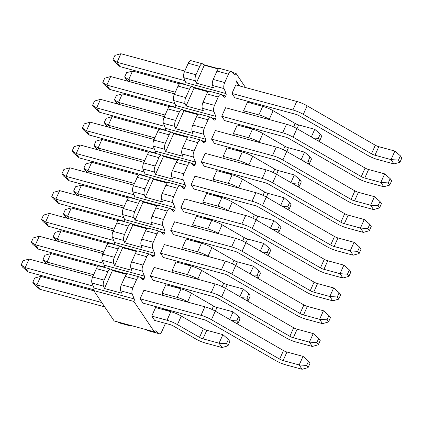 <?xml version="1.0" encoding="UTF-8"?>
<svg xmlns="http://www.w3.org/2000/svg" width="423" height="423" viewBox="0 0 423 423"><rect width="100%" height="100%" fill="white"/><g stroke="black" fill="none" stroke-linecap="round" stroke-linejoin="round"><path stroke-width="0.63" d="M164.415 309.943A1.972 0.841 -74.8 0 1 164.69 309.213A1.972 0.841 -74.8 0 1 164.769 309.028M168.121 309.937L169.073 310.736A4.933 2.099 105.2 0 0 169.443 310.931A4.933 2.099 105.2 0 0 170.585 310.604M174.62 287.127A1.972 0.841 -74.8 0 1 174.895 286.397A1.972 0.841 -74.8 0 1 174.979 286.212M178.326 287.122L179.278 287.92A4.933 2.099 105.2 0 0 179.648 288.121A4.933 2.099 105.2 0 0 180.79 287.788M184.83 264.312A1.972 0.841 -74.8 0 1 185.1 263.582A1.972 0.841 -74.8 0 1 185.184 263.397M188.536 264.306L189.483 265.105A4.933 2.099 105.2 0 0 189.853 265.306A4.933 2.099 105.2 0 0 190.995 264.972M195.035 241.496A1.972 0.841 -74.8 0 1 195.31 240.766A1.972 0.841 -74.8 0 1 195.389 240.581M198.741 241.491L199.688 242.289A4.933 2.099 105.2 0 0 200.058 242.49A4.933 2.099 105.2 0 0 201.205 242.157M205.24 218.68A1.972 0.841 -74.8 0 1 205.515 217.951A1.972 0.841 -74.8 0 1 205.594 217.766M208.946 218.675L209.893 219.474A4.933 2.099 105.2 0 0 210.263 219.674A4.933 2.099 105.2 0 0 211.41 219.341M215.444 195.865A1.972 0.841 -74.8 0 1 215.719 195.135A1.972 0.841 -74.8 0 1 215.799 194.95M219.151 195.86L220.097 196.658A4.933 2.099 105.2 0 0 220.468 196.859A4.933 2.099 105.2 0 0 221.615 196.526M225.649 173.049A1.972 0.841 -74.8 0 1 225.924 172.32A1.972 0.841 -74.8 0 1 226.004 172.135M229.356 173.044L230.308 173.842A4.933 2.099 105.2 0 0 230.678 174.043A4.933 2.099 105.2 0 0 231.82 173.71M235.854 150.234A1.972 0.841 -74.8 0 1 236.129 149.504A1.972 0.841 -74.8 0 1 236.214 149.319M239.561 150.228L240.513 151.027A4.933 2.099 105.2 0 0 240.883 151.228A4.933 2.099 105.2 0 0 242.025 150.895M246.064 127.418A1.972 0.841 -74.8 0 1 246.334 126.689A1.972 0.841 -74.8 0 1 246.419 126.503M249.771 127.413L250.717 128.211A4.933 2.099 105.2 0 0 251.088 128.412A4.933 2.099 105.2 0 0 252.235 128.079M256.269 104.603A1.972 0.841 -74.8 0 1 256.518 103.931M245.557 87.556L235.96 73.301M235.934 73.359A1.972 0.841 -74.8 0 1 234.807 74.459A1.972 0.841 -74.8 0 1 234.659 74.379L231.577 71.778A4.933 2.099 105.2 0 0 231.207 71.577A4.933 2.099 105.2 0 0 228.462 74.178L224.713 82.554A4.933 2.099 105.2 0 0 224.053 88.603L226.072 93.583A1.972 0.841 -74.8 0 1 225.755 96.116A1.972 0.841 -74.8 0 1 224.602 97.274A1.972 0.841 -74.8 0 1 224.454 97.195L221.372 94.593A4.933 2.099 105.2 0 0 221.002 94.392A4.933 2.099 105.2 0 0 218.252 96.994L214.509 105.369A4.933 2.099 105.2 0 0 213.842 111.418L215.867 116.399A1.972 0.841 -74.8 0 1 215.55 118.932A1.972 0.841 -74.8 0 1 214.398 120.09A1.972 0.841 -74.8 0 1 214.25 120.01L211.167 117.409A4.933 2.099 105.2 0 0 210.797 117.208A4.933 2.099 105.2 0 0 208.047 119.809L204.298 128.185A4.933 2.099 105.2 0 0 203.637 134.234L205.657 139.215A1.972 0.841 -74.8 0 1 205.34 141.747A1.972 0.841 -74.8 0 1 204.193 142.905A1.972 0.841 -74.8 0 1 204.045 142.826L200.962 140.225A4.933 2.099 105.2 0 0 200.592 140.024A4.933 2.099 105.2 0 0 197.842 142.625L194.094 151A4.933 2.099 105.2 0 0 193.433 157.049L195.452 162.03A1.972 0.841 -74.8 0 1 195.135 164.563A1.972 0.841 -74.8 0 1 193.988 165.721A1.972 0.841 -74.8 0 1 193.84 165.642L190.757 163.04A4.933 2.099 105.2 0 0 190.387 162.839A4.933 2.099 105.2 0 0 187.638 165.441L183.889 173.816A4.933 2.099 105.2 0 0 183.228 179.865L185.248 184.846A1.972 0.841 -74.8 0 1 184.93 187.378A1.972 0.841 -74.8 0 1 183.778 188.536A1.972 0.841 -74.8 0 1 183.63 188.457L180.547 185.856A4.933 2.099 105.2 0 0 180.177 185.655A4.933 2.099 105.2 0 0 177.433 188.256L173.684 196.632A4.933 2.099 105.2 0 0 173.023 202.68L175.043 207.661A1.972 0.841 -74.8 0 1 174.725 210.194A1.972 0.841 -74.8 0 1 173.573 211.352A1.972 0.841 -74.8 0 1 173.425 211.273L170.342 208.671A4.933 2.099 105.2 0 0 169.972 208.47A4.933 2.099 105.2 0 0 167.228 211.072L163.479 219.447A4.933 2.099 105.2 0 0 162.818 225.496L164.838 230.477A1.972 0.841 -74.8 0 1 164.521 233.01A1.972 0.841 -74.8 0 1 163.368 234.168A1.972 0.841 -74.8 0 1 163.22 234.088L160.137 231.487A4.933 2.099 105.2 0 0 159.767 231.286A4.933 2.099 105.2 0 0 157.018 233.887L153.274 242.263A4.933 2.099 105.2 0 0 152.608 248.312L154.633 253.292A1.972 0.841 -74.8 0 1 154.31 255.825A1.972 0.841 -74.8 0 1 153.163 256.983A1.972 0.841 -74.8 0 1 153.015 256.904L149.932 254.297A4.933 2.099 105.2 0 0 149.562 254.101A4.933 2.099 105.2 0 0 146.813 256.703L143.064 265.078A4.933 2.099 105.2 0 0 142.403 271.127L144.423 276.108A1.972 0.841 -74.8 0 1 144.106 278.641A1.972 0.841 -74.8 0 1 142.958 279.799A1.972 0.841 -74.8 0 1 142.81 279.719L139.727 277.113A4.933 2.099 105.2 0 0 139.357 276.917A4.933 2.099 105.2 0 0 136.608 279.513L132.859 287.894A4.933 2.099 105.2 0 0 132.198 293.943L134.218 298.918A1.972 0.841 -74.8 0 1 133.927 301.398M114.268 321.115L93.689 290.548L133.901 301.456L154.485 332.023M154.511 331.965A1.972 0.841 -74.8 0 1 155.632 330.871A1.972 0.841 -74.8 0 1 155.78 330.95L158.863 333.551A4.933 2.099 105.2 0 0 159.233 333.747A4.933 2.099 105.2 0 0 161.983 331.151L165.467 323.357M250.506 102.028L251.341 103.265M249.893 101.864L250.728 103.101M239.693 85.964L236.087 80.608L235.886 81.057L239.074 85.795M245.123 113.02L243.6 110.763L247.429 102.207L262.694 106.347A14.8 4.632 24.1 0 1 273.115 110.726L295.185 123.484A4.933 1.544 -155.9 0 0 298.654 124.944L314.744 129.306L311.323 136.952M399.936 162.273L398.482 160.111L400.396 155.833L401.85 157.996L399.936 162.273L393.961 163.934L377.876 159.571A14.8 4.632 -155.9 0 1 367.46 155.188L299.273 115.78A4.933 1.544 24.1 0 0 295.799 114.316L234.865 97.782L231.952 93.457L235.78 84.901L296.713 101.435A14.8 4.632 24.1 0 1 307.135 105.819L375.323 145.226A4.933 1.544 -155.9 0 0 378.791 146.686L394.876 151.053L391.053 159.608L374.968 155.241A4.933 1.544 24.1 0 1 371.494 153.782L303.307 114.374A14.8 4.632 -155.9 0 0 292.89 109.991L231.952 93.457M234.918 135.836L233.396 133.578L237.224 125.023L252.489 129.163A14.8 4.632 24.1 0 1 262.91 133.541L284.975 146.3A4.933 1.544 -155.9 0 0 288.449 147.759L304.534 152.121L301.118 159.767M224.713 158.651L223.191 156.394L227.019 147.839L242.284 151.979A14.8 4.632 24.1 0 1 252.7 156.357L274.77 169.115A4.933 1.544 -155.9 0 0 278.244 170.575L294.329 174.937L290.913 182.583M214.509 181.467L212.986 179.209L216.814 170.649L232.079 174.794A14.8 4.632 24.1 0 1 242.495 179.172L264.565 191.931A4.933 1.544 -155.9 0 0 268.039 193.39L284.124 197.753L280.703 205.398M204.304 204.283L202.781 202.025L206.609 193.464L221.874 197.61A14.8 4.632 24.1 0 1 232.29 201.988L254.36 214.747A4.933 1.544 -155.9 0 0 257.834 216.206L273.919 220.568L270.498 228.214M194.099 227.098L192.576 224.84L196.399 216.28L211.664 220.425A14.8 4.632 24.1 0 1 222.086 224.803L244.156 237.562A4.933 1.544 -155.9 0 0 247.629 239.021L263.714 243.384L260.293 251.029M183.889 249.914L182.366 247.651L186.194 239.095L201.459 243.241A14.8 4.632 24.1 0 1 211.881 247.619L233.951 260.378A4.933 1.544 -155.9 0 0 237.419 261.837L253.504 266.199L250.088 273.845M173.684 272.729L172.161 270.466L175.989 261.911L191.254 266.056A14.8 4.632 24.1 0 1 201.676 270.434L223.741 283.193A4.933 1.544 -155.9 0 0 227.214 284.653L243.299 289.015L239.883 296.66M163.479 295.545L161.956 293.282L165.784 284.727L181.049 288.872A14.8 4.632 24.1 0 1 191.466 293.25L213.536 306.009A4.933 1.544 -155.9 0 0 217.01 307.468L233.094 311.83L229.673 319.476M227.949 345.866L226.49 343.703L228.404 339.426L229.863 341.588L227.949 345.866L221.975 347.526L205.89 343.164A14.8 4.632 -155.9 0 1 195.468 338.781L173.404 326.027A4.933 1.544 24.1 0 0 169.93 324.568L154.665 320.423L151.751 316.097L155.579 307.542L170.844 311.688A14.8 4.632 24.1 0 1 181.261 316.066L203.331 328.824A4.933 1.544 -155.9 0 0 206.805 330.284L222.889 334.646L219.061 343.201L202.977 338.839A4.933 1.544 24.1 0 1 199.503 337.38L177.433 324.621A14.8 4.632 -155.9 0 0 167.016 320.243L151.751 316.097M150.308 275.981L154.136 267.426L215.069 283.96A14.8 4.632 24.1 0 1 225.485 288.338L293.673 327.751A4.933 1.544 -155.9 0 0 297.147 329.21L313.232 333.573L309.403 342.133L293.319 337.766A4.933 1.544 24.1 0 1 289.845 336.306L221.663 296.893A14.8 4.632 -155.9 0 0 211.241 292.515L150.308 275.981L153.221 280.306L214.154 296.84A4.933 1.544 24.1 0 1 217.628 298.3L285.811 337.713A14.8 4.632 -155.9 0 0 296.232 342.091L312.317 346.458L309.403 342.133L316.832 342.63L318.746 338.352L313.232 333.573M160.513 253.166L164.341 244.61L225.274 261.144A14.8 4.632 24.1 0 1 235.696 265.522L303.878 304.935A4.933 1.544 -155.9 0 0 307.352 306.395L323.436 310.757L319.608 319.317L303.524 314.95A4.933 1.544 24.1 0 1 300.05 313.491L231.867 274.078A14.8 4.632 -155.9 0 0 221.446 269.7L160.513 253.166L163.426 257.491L224.359 274.025A4.933 1.544 24.1 0 1 227.833 275.484L296.021 314.897A14.8 4.632 -155.9 0 0 306.437 319.275L322.522 323.643L319.608 319.317L327.037 319.814L328.951 315.537L323.436 310.757M170.718 230.35L174.546 221.795L235.479 238.329A14.8 4.632 24.1 0 1 245.9 242.707L314.083 282.12A4.933 1.544 -155.9 0 0 317.557 283.579L333.641 287.947L329.818 296.502L313.729 292.134A4.933 1.544 24.1 0 1 310.26 290.675L242.072 251.267A14.8 4.632 -155.9 0 0 231.651 246.884L170.718 230.35L173.631 234.675L234.564 251.209A4.933 1.544 24.1 0 1 238.038 252.668L306.226 292.082A14.8 4.632 -155.9 0 0 316.642 296.46L332.727 300.827L329.818 296.502L337.247 296.999L339.161 292.721L333.641 287.947M348.906 276.351L347.452 274.183L349.366 269.906L350.82 272.068L348.906 276.351L342.937 278.011L326.847 273.644A14.8 4.632 -155.9 0 1 316.43 269.266L248.243 229.853A4.933 1.544 24.1 0 0 244.769 228.394L183.836 211.86L180.922 207.534L184.751 198.979L245.684 215.513A14.8 4.632 24.1 0 1 256.105 219.891L324.293 259.304A4.933 1.544 -155.9 0 0 327.762 260.764L343.851 265.131L340.023 273.686L323.939 269.319A4.933 1.544 24.1 0 1 320.465 267.859L252.277 228.452A14.8 4.632 -155.9 0 0 241.861 224.068L180.922 207.534M191.133 184.719L194.955 176.164L255.894 192.698A14.8 4.632 24.1 0 1 266.31 197.076L334.498 236.489A4.933 1.544 -155.9 0 0 337.972 237.948L354.056 242.316L350.228 250.871L334.144 246.503A4.933 1.544 24.1 0 1 330.67 245.044L262.482 205.636A14.8 4.632 -155.9 0 0 252.066 201.253L191.133 184.719L194.041 189.044L254.979 205.578A4.933 1.544 24.1 0 1 258.448 207.037L326.635 246.45A14.8 4.632 -155.9 0 0 337.057 250.828L353.142 255.196L350.228 250.871L357.657 251.368L359.571 247.09L354.056 242.316M201.337 161.903L205.166 153.348L266.099 169.882A14.8 4.632 24.1 0 1 276.515 174.265L344.703 213.673A4.933 1.544 -155.9 0 0 348.177 215.133L364.261 219.5L360.433 228.055L344.348 223.688A4.933 1.544 24.1 0 1 340.875 222.228L272.692 182.821A14.8 4.632 -155.9 0 0 262.271 178.437L201.337 161.903L204.251 166.228L265.184 182.762A4.933 1.544 24.1 0 1 268.658 184.222L336.84 223.635A14.8 4.632 -155.9 0 0 347.262 228.013L363.346 232.38L360.433 228.055L367.862 228.557L369.776 224.275L364.261 219.5M211.542 139.088L215.37 130.533L276.304 147.067A14.8 4.632 24.1 0 1 286.725 151.45L354.908 190.858A4.933 1.544 -155.9 0 0 358.381 192.317L374.466 196.684L370.638 205.24L354.553 200.872A4.933 1.544 24.1 0 1 351.079 199.413L282.897 160.005A14.8 4.632 -155.9 0 0 272.475 155.622L211.542 139.088L214.456 143.413L275.389 159.947A4.933 1.544 24.1 0 1 278.863 161.406L347.045 200.819A14.8 4.632 -155.9 0 0 357.467 205.197L373.551 209.565L370.638 205.24L378.067 205.742L379.981 201.464L374.466 196.684M389.731 185.089L388.277 182.926L390.186 178.649L391.645 180.811L389.731 185.089L383.756 186.749L367.672 182.382A14.8 4.632 -155.9 0 1 357.255 178.004L289.068 138.596A4.933 1.544 24.1 0 0 285.594 137.131L224.661 120.597L221.747 116.272L225.575 107.717L286.508 124.251A14.8 4.632 24.1 0 1 296.93 128.634L365.112 168.042A4.933 1.544 -155.9 0 0 368.586 169.501L384.671 173.869L380.843 182.424L364.758 178.057A4.933 1.544 24.1 0 1 361.29 176.597L293.102 137.189A14.8 4.632 -155.9 0 0 282.68 132.806L221.747 116.272M140.103 298.797L143.926 290.241L204.864 306.775A14.8 4.632 24.1 0 1 215.281 311.154L283.468 350.567A4.933 1.544 -155.9 0 0 286.942 352.026L303.027 356.388L299.198 364.949L283.114 360.581A4.933 1.544 24.1 0 1 279.64 359.122L211.452 319.709A14.8 4.632 -155.9 0 0 201.036 315.331L140.103 298.797L143.011 303.122L203.949 319.656A4.933 1.544 24.1 0 1 207.423 321.115L275.606 360.528A14.8 4.632 -155.9 0 0 286.027 364.906L302.112 369.274L299.198 364.949L306.627 365.446L308.541 361.168L303.027 356.388M129.327 325.07L130.141 325.758A4.933 2.099 105.2 0 0 130.511 325.953L119.022 322.839A4.933 2.099 -74.8 0 1 118.652 322.638L117.837 321.951M93.716 290.485A1.972 0.841 105.2 0 0 94.006 288.01L91.987 283.035A4.933 2.099 -74.8 0 1 92.648 276.98L96.396 268.605A4.933 2.099 -74.8 0 1 99.146 266.004L110.636 269.123A4.933 2.099 105.2 0 0 107.886 271.725L104.137 280.1A4.933 2.099 105.2 0 0 103.476 286.149L91.987 283.035M104.058 267.341A1.972 0.841 105.2 0 0 104.211 265.195L102.192 260.219A4.933 2.099 -74.8 0 1 102.852 254.165L106.601 245.789A4.933 2.099 -74.8 0 1 109.351 243.188L120.841 246.308A4.933 2.099 105.2 0 0 118.091 248.909L114.342 257.284A4.933 2.099 105.2 0 0 113.681 263.333L102.192 260.219M114.263 244.526A1.972 0.841 105.2 0 0 114.416 242.379L112.396 237.403A4.933 2.099 -74.8 0 1 113.057 231.355L116.806 222.974A4.933 2.099 -74.8 0 1 119.556 220.372L131.045 223.492A4.933 2.099 105.2 0 0 128.296 226.094L124.547 234.469A4.933 2.099 105.2 0 0 123.886 240.518L112.396 237.403M124.473 221.71A1.972 0.841 105.2 0 0 124.626 219.563L122.601 214.588A4.933 2.099 -74.8 0 1 123.267 208.539L127.011 200.158A4.933 2.099 -74.8 0 1 129.761 197.557L141.25 200.676A4.933 2.099 105.2 0 0 138.501 203.278L134.752 211.653A4.933 2.099 105.2 0 0 134.091 217.702L122.601 214.588M134.678 198.895A1.972 0.841 105.2 0 0 134.831 196.748L132.811 191.772A4.933 2.099 -74.8 0 1 133.472 185.723L137.221 177.343A4.933 2.099 -74.8 0 1 139.965 174.747L151.455 177.861A4.933 2.099 105.2 0 0 148.706 180.462L144.962 188.838A4.933 2.099 105.2 0 0 144.301 194.887L132.811 191.772M144.883 176.079A1.972 0.841 105.2 0 0 145.036 173.932L143.016 168.957A4.933 2.099 -74.8 0 1 143.677 162.908L147.426 154.527A4.933 2.099 -74.8 0 1 150.176 151.931L161.66 155.045A4.933 2.099 105.2 0 0 158.916 157.647L155.167 166.022A4.933 2.099 105.2 0 0 154.506 172.071L143.016 168.957M155.088 153.263A1.972 0.841 105.2 0 0 155.241 151.117L153.221 146.141A4.933 2.099 -74.8 0 1 153.882 140.092L157.631 131.712A4.933 2.099 -74.8 0 1 160.38 129.115L171.87 132.23A4.933 2.099 105.2 0 0 169.121 134.831L165.372 143.207A4.933 2.099 105.2 0 0 164.711 149.256L153.221 146.141M165.293 130.448A1.972 0.841 105.2 0 0 165.446 128.301L163.426 123.326A4.933 2.099 -74.8 0 1 164.087 117.277L167.836 108.896A4.933 2.099 -74.8 0 1 170.585 106.3L182.075 109.414A4.933 2.099 105.2 0 0 179.326 112.016L175.577 120.391A4.933 2.099 105.2 0 0 174.916 126.44L163.426 123.326M175.503 107.632A1.972 0.841 105.2 0 0 175.656 105.486L173.631 100.51A4.933 2.099 -74.8 0 1 174.292 94.461L178.041 86.081A4.933 2.099 -74.8 0 1 180.79 83.484L192.28 86.599A4.933 2.099 105.2 0 0 189.53 89.2L185.782 97.576A4.933 2.099 105.2 0 0 185.121 103.624L173.631 100.51M185.708 84.817A1.972 0.841 105.2 0 0 185.861 82.67L183.841 77.695A4.933 2.099 -74.8 0 1 184.502 71.646L188.246 63.265A4.933 2.099 -74.8 0 1 190.995 60.669L202.485 63.783A4.933 2.099 105.2 0 0 199.735 66.385L195.992 74.76A4.933 2.099 105.2 0 0 195.326 80.814L183.841 77.695M159.233 333.747L147.743 330.633A4.933 2.099 -74.8 0 1 147.373 330.432L146.559 329.744M130.511 325.953A4.933 2.099 105.2 0 0 131.579 325.678M154.532 331.907L114.321 320.999M139.357 276.917L127.868 273.797A4.933 2.099 105.2 0 0 125.118 276.399L121.369 284.774A4.933 2.099 105.2 0 0 120.708 290.828L121.66 293.165L104.423 288.486L103.476 286.149M104.423 288.486L112.449 270.546L111.006 269.319A4.933 2.099 105.2 0 0 110.636 269.123M126.466 274.347L112.449 270.546M149.562 254.101L138.072 250.982A4.933 2.099 105.2 0 0 135.323 253.583L131.574 261.959A4.933 2.099 105.2 0 0 130.913 268.013L131.865 270.35L114.633 265.67L113.681 263.333M114.633 265.67L122.659 247.73L121.211 246.509A4.933 2.099 105.2 0 0 120.841 246.308M136.671 251.532L122.659 247.73M159.767 231.286L148.277 228.166A4.933 2.099 105.2 0 0 145.528 230.768L141.784 239.143A4.933 2.099 105.2 0 0 141.123 245.197L142.07 247.534L124.838 242.855L123.886 240.518M124.838 242.855L132.864 224.914L131.416 223.693A4.933 2.099 105.2 0 0 131.045 223.492M146.881 228.716L132.864 224.914M169.972 208.47L158.482 205.351A4.933 2.099 105.2 0 0 155.738 207.952L151.989 216.333A4.933 2.099 105.2 0 0 151.328 222.382L152.275 224.719L135.043 220.039L134.091 217.702M135.043 220.039L143.069 202.099L141.62 200.877A4.933 2.099 105.2 0 0 141.25 200.676M157.086 205.901L143.069 202.099M180.177 185.655L168.692 182.535A4.933 2.099 105.2 0 0 165.943 185.137L162.194 193.517A4.933 2.099 105.2 0 0 161.533 199.566L162.48 201.903L145.248 197.224L144.301 194.887M145.248 197.224L153.274 179.283L151.825 178.062A4.933 2.099 105.2 0 0 151.455 177.861M167.291 183.085L153.274 179.283M190.387 162.839L178.897 159.725A4.933 2.099 105.2 0 0 176.148 162.321L172.399 170.702A4.933 2.099 105.2 0 0 171.738 176.751L172.69 179.088L155.453 174.413L154.506 172.071M155.453 174.413L163.479 156.468L162.03 155.246A4.933 2.099 105.2 0 0 161.66 155.045M177.496 160.269L163.479 156.468M200.592 140.024L189.102 136.909A4.933 2.099 105.2 0 0 186.353 139.505L182.604 147.886A4.933 2.099 105.2 0 0 181.943 153.935L182.895 156.272L165.657 151.598L164.711 149.256M165.657 151.598L173.684 133.652L172.24 132.431A4.933 2.099 105.2 0 0 171.87 132.23M187.701 137.454L173.684 133.652M210.797 117.208L199.307 114.094A4.933 2.099 105.2 0 0 196.558 116.69L192.814 125.071A4.933 2.099 105.2 0 0 192.148 131.119L193.1 133.457L175.868 128.782L174.916 126.44M175.868 128.782L183.894 110.837L182.445 109.615A4.933 2.099 105.2 0 0 182.075 109.414M197.906 114.638L183.894 110.837M221.002 94.392L209.512 91.278A4.933 2.099 105.2 0 0 206.768 93.874L203.019 102.255A4.933 2.099 105.2 0 0 202.358 108.304L203.304 110.641L186.072 105.967L185.121 103.624M186.072 105.967L194.099 88.021L192.65 86.8A4.933 2.099 105.2 0 0 192.28 86.599M208.116 91.823L194.099 88.021M228.462 74.178L216.973 71.059L213.224 79.439A4.933 2.099 105.2 0 0 212.563 85.488L213.509 87.825L196.277 83.151L195.326 80.814M196.277 83.151L204.304 65.205L202.855 63.984A4.933 2.099 105.2 0 0 202.485 63.783M216.973 71.059A4.933 2.099 -74.8 0 1 219.717 68.463L231.207 71.577M218.321 69.007L204.304 65.205M235.907 73.417L232.396 72.465M218.649 68.738L203.669 64.671M179.643 83.812L132.536 71.032L126.567 72.693L124.653 76.97L128.714 79.587L132.536 71.032M175.291 92.225L128.714 79.587L130.236 81.851M128.788 81.454L126.107 79.133L124.653 76.97M169.438 106.628L122.332 93.848L116.357 95.508L114.448 99.786L118.503 102.403L122.332 93.848M165.086 115.04L118.503 102.403L120.026 104.666M118.583 104.27L115.902 101.948L114.448 99.786M159.233 129.443L112.127 116.663L106.152 118.324L104.238 122.601L108.299 125.219L112.127 116.663M154.881 137.856L108.299 125.219L109.821 127.482M108.378 127.085L105.697 124.764L104.238 122.601M149.028 152.259L101.922 139.479L95.947 141.139L94.033 145.417L98.094 148.034L101.922 139.479M144.677 160.671L98.094 148.034L99.617 150.297M98.173 149.901L95.492 147.579L94.033 145.417M138.823 175.074L91.717 162.295L85.742 163.955L83.828 168.232L87.889 170.85L91.717 162.295M134.472 183.487L87.889 170.85L89.412 173.107M87.968 172.716L85.282 170.395L83.828 168.232M128.618 197.89L81.507 185.11L75.537 186.77L73.623 191.048L77.684 193.665L81.507 185.11M124.267 206.302L77.684 193.665L79.207 195.923M77.758 195.532L75.077 193.211L73.623 191.048M118.408 220.706L71.302 207.926L65.332 209.586L63.418 213.864L67.474 216.481L71.302 207.926M114.057 229.118L67.474 216.481L68.997 218.739M67.553 218.347L64.872 216.026L63.418 213.864M108.203 243.521L61.097 230.736L55.122 232.401L53.213 236.679L57.269 239.296L61.097 230.736M103.852 251.934L57.269 239.296L58.792 241.554M57.348 241.163L54.667 238.842L53.213 236.679M97.999 266.337L50.892 253.551L44.917 255.217L43.003 259.495L47.064 262.112L50.892 253.551M93.647 274.749L47.064 262.112L48.587 264.37M47.143 263.978L44.463 261.657L43.003 259.495M93.858 290.797L40.687 276.367L34.712 278.033L32.798 282.31L36.859 284.928L40.687 276.367M101.763 302.535L36.859 284.928L39.773 289.253L34.258 284.473L32.798 282.31M104.677 306.86L39.773 289.253M185.073 80.74L117.06 62.281L120.888 53.726L114.919 55.392L113.004 59.669L117.06 62.281L119.973 66.612L114.459 61.832L113.004 59.669M184.761 71.059L120.888 53.726M185.813 84.473L119.973 66.612M174.868 103.556L106.855 85.097L110.683 76.542L104.708 78.207L102.794 82.485L106.855 85.097L109.769 89.427L104.254 84.648L102.794 82.485M174.556 93.874L110.683 76.542M175.608 107.289L109.769 89.427M164.663 126.371L96.65 107.913L100.478 99.357L94.503 101.023L92.589 105.301L96.65 107.913L99.564 112.243L94.049 107.463L92.589 105.301M164.351 116.69L100.478 99.357M165.404 130.104L99.564 112.243M154.458 149.187L86.445 130.728L90.273 122.173L84.299 123.839L82.385 128.116L86.445 130.728L89.359 135.053L83.839 130.279L82.385 128.116M154.146 139.505L90.273 122.173M155.199 152.92L89.359 135.053M144.254 172.002L76.24 153.544L80.063 144.989L74.094 146.649L72.18 150.932L76.24 153.544L79.149 157.869L73.634 153.094L72.18 150.932M143.936 162.321L80.063 144.989M144.994 175.735L79.149 157.869M134.043 194.813L66.036 176.359L69.858 167.804L63.889 169.464L61.975 173.747L66.036 176.359L68.944 180.684L63.429 175.91L61.975 173.747M133.731 185.137L69.858 167.804M134.789 198.551L68.944 180.684M123.839 217.628L55.825 199.175L59.654 190.62L53.679 192.28L51.77 196.558L55.825 199.175L58.739 203.5L53.224 198.725L51.77 196.558M123.527 207.952L59.654 190.62M124.579 221.366L58.739 203.5M113.634 240.444L45.621 221.99L49.449 213.435L43.474 215.096L41.56 219.373L45.621 221.99L48.534 226.316L43.019 221.536L41.56 219.373M113.322 230.768L49.449 213.435M114.374 244.182L48.534 226.316M103.429 263.259L35.416 244.806L39.244 236.251L33.269 237.911L31.355 242.189L35.416 244.806L38.329 249.131L32.814 244.351L31.355 242.189M103.117 253.583L39.244 236.251M104.169 266.998L38.329 249.131M93.224 286.075L25.211 267.622L29.039 259.066L23.064 260.727L21.15 265.004L25.211 267.622L28.124 271.947L22.604 267.167L21.15 265.004M92.912 276.399L29.039 259.066M93.964 289.813L28.124 271.947M270.249 119.841L269.287 119.281A14.8 4.632 -155.9 0 0 258.865 114.903L243.6 110.763M320.259 134.086L321.713 136.248L319.799 140.526L318.345 138.363L320.259 134.086L314.744 129.306M318.345 138.363L313.163 138.014M319.799 140.526L318.255 140.959M260.045 142.657L259.082 142.096A14.8 4.632 -155.9 0 0 248.661 137.718L233.396 133.578M310.054 156.901L311.508 159.064L309.594 163.341L308.14 161.179L310.054 156.901L304.534 152.121M308.14 161.179L302.958 160.83M309.594 163.341L308.05 163.775M249.84 165.472L248.877 164.912A14.8 4.632 -155.9 0 0 238.456 160.534L223.191 156.394M299.844 179.717L301.303 181.879L299.389 186.157L297.929 183.994L299.844 179.717L294.329 174.937M297.929 183.994L292.753 183.645M299.389 186.157L297.84 186.591M239.635 188.288L238.667 187.727A14.8 4.632 -155.9 0 0 228.251 183.349L212.986 179.209M289.639 202.532L291.098 204.695L289.184 208.973L287.725 206.81L289.639 202.532L284.124 197.753M287.725 206.81L282.543 206.461M289.184 208.973L287.635 209.406M229.425 211.103L228.462 210.543A14.8 4.632 -155.9 0 0 218.046 206.165L202.781 202.025M279.434 225.348L280.888 227.511L278.979 231.788L277.52 229.626L279.434 225.348L273.919 220.568M277.52 229.626L272.338 229.277M278.979 231.788L277.43 232.222M219.22 233.919L218.257 233.359A14.8 4.632 -155.9 0 0 207.841 228.98L192.576 224.84M269.229 248.164L270.683 250.326L268.769 254.604L267.315 252.441L269.229 248.164L263.714 243.384M267.315 252.441L262.133 252.092M268.769 254.604L267.225 255.037M209.015 256.735L208.053 256.174A14.8 4.632 -155.9 0 0 197.631 251.796L182.366 247.651M259.024 270.979L260.478 273.142L258.564 277.419L257.11 275.257L259.024 270.979L253.504 266.199M257.11 275.257L251.928 274.908M258.564 277.419L257.02 277.848M198.81 279.55L197.848 278.99A14.8 4.632 -155.9 0 0 187.426 274.612L172.161 270.466M248.814 293.795L250.273 295.957L248.359 300.235L246.905 298.072L248.814 293.795L243.299 289.015M246.905 298.072L241.723 297.723M248.359 300.235L246.815 300.663M188.605 302.366L187.643 301.805A14.8 4.632 -155.9 0 0 177.221 297.427L161.956 293.282M238.609 316.61L240.068 318.773L238.154 323.05L236.695 320.888L238.609 316.61L233.094 311.83M236.695 320.888L231.518 320.539M238.154 323.05L236.605 323.479M228.404 339.426L222.889 334.646M226.49 343.703L219.061 343.201L221.975 347.526M400.396 155.833L394.876 151.053M398.482 160.111L391.053 159.608L393.961 163.934M390.186 178.649L384.671 173.869M388.277 182.926L380.843 182.424L383.756 186.749M379.981 201.464L381.44 203.627L379.526 207.905L373.551 209.565M379.526 207.905L378.067 205.742M369.776 224.275L371.23 226.442L369.321 230.72L363.346 232.38M369.321 230.72L367.862 228.557M359.571 247.09L361.025 249.253L359.111 253.536L353.142 255.196M359.111 253.536L357.657 251.368M349.366 269.906L343.851 265.131M347.452 274.183L340.023 273.686L342.937 278.011M339.161 292.721L340.615 294.884L338.701 299.161L332.727 300.827M338.701 299.161L337.247 296.999M328.951 315.537L330.411 317.699L328.497 321.977L322.522 323.643M328.497 321.977L327.037 319.814M318.746 338.352L320.206 340.515L318.292 344.793L312.317 346.458M318.292 344.793L316.832 342.63M308.541 361.168L309.996 363.331L308.081 367.608L302.112 369.274M308.081 367.608L306.627 365.446M158.863 333.551L147.373 330.432M130.141 325.758L118.652 322.638M155.78 330.95L155.468 330.86M134.218 298.918L94.006 288.01M132.198 293.943L120.708 290.828M96.396 268.605L107.886 271.725M125.118 276.399L136.608 279.513M92.648 276.98L104.137 280.1M121.369 284.774L132.859 287.894M144.058 278.757L140.542 277.805M126.8 274.072L111.82 270.011M144.158 278.524L140.087 277.419M127.101 273.898L111.365 269.625M144.423 276.108L104.211 265.195M142.403 271.127L130.913 268.013M106.601 245.789L118.091 248.909M135.323 253.583L146.813 256.703M102.852 254.165L114.342 257.284M131.574 261.959L143.064 265.078M154.263 255.941L150.747 254.99M137.004 251.257L122.025 247.196M154.363 255.709L150.292 254.604M137.306 251.082L121.57 246.81M154.633 253.292L114.416 242.379M152.608 248.312L141.123 245.197M116.806 222.974L128.296 226.094M145.528 230.768L157.018 233.887M113.057 231.355L124.547 234.469M141.784 239.143L153.274 242.263M164.468 233.126L160.952 232.174M147.209 228.441L132.23 224.38M164.573 232.893L160.502 231.788M147.511 228.267L131.775 223.994M164.838 230.477L124.626 219.563M162.818 225.496L151.328 222.382M127.011 200.158L138.501 203.278M155.738 207.952L167.228 211.072M123.267 208.539L134.752 211.653M151.989 216.333L163.479 219.447M174.673 210.31L171.162 209.359M157.414 205.626L142.435 201.565M174.778 210.078L170.707 208.973M157.716 205.451L141.985 201.179M175.043 207.661L134.831 196.748M173.023 202.68L161.533 199.566M137.221 177.343L148.706 180.462M165.943 185.137L177.433 188.256M133.472 185.723L144.962 188.838M162.194 193.517L173.684 196.632M184.877 187.495L181.367 186.543M167.619 182.815L152.645 178.749M184.983 187.262L180.912 186.157M167.92 182.636L152.19 178.363M185.248 184.846L145.036 173.932M183.228 179.865L171.738 176.751M147.426 154.527L158.916 157.647M176.148 162.321L187.638 165.441M143.677 162.908L155.167 166.022M172.399 170.702L183.889 173.816M195.088 164.679L191.571 163.727M177.824 160L162.85 155.934M195.188 164.447L191.117 163.341M178.131 159.82L162.395 155.548M195.452 162.03L155.241 151.117M193.433 157.049L181.943 153.935M157.631 131.712L169.121 134.831M186.353 139.505L197.842 142.625M153.882 140.092L165.372 143.207M182.604 147.886L194.094 151M205.292 141.864L201.776 140.912M188.034 137.184L173.055 133.118M205.393 141.631L201.322 140.526M188.335 137.004L172.6 132.732M205.657 139.215L165.446 128.301M203.637 134.234L192.148 131.119M167.836 108.896L179.326 112.016M196.558 116.69L208.047 119.809M164.087 117.277L175.577 120.391M192.814 125.071L204.298 128.185M215.497 119.048L211.981 118.096M198.239 114.369L183.259 110.303M215.603 118.815L211.526 117.71M198.54 114.189L182.805 109.922M215.867 116.399L175.656 105.486M213.842 111.418L202.358 108.304M178.041 86.081L189.53 89.2M206.768 93.874L218.252 96.994M174.292 94.461L185.782 97.576M203.019 102.255L214.509 105.369M225.702 96.233L222.186 95.281M208.444 91.553L193.464 87.487M225.808 96L221.737 94.9M208.745 91.373L193.01 87.106M226.072 93.583L185.861 82.67M224.053 88.603L212.563 85.488M199.735 66.385L188.246 63.265M184.502 71.646L195.992 74.76M213.224 79.439L224.713 82.554M250.717 128.211L246.207 126.99M240.513 151.027L235.997 149.805M230.308 173.842L225.792 172.621M220.097 196.658L215.587 195.437M209.893 219.474L205.382 218.252M199.688 242.289L195.177 241.068M189.483 265.105L184.973 263.883M179.278 287.92L174.762 286.694M169.073 310.736L164.558 309.509M258.865 114.903L262.694 106.347M273.115 110.726L269.287 119.281M295.185 123.484L293.647 126.916M298.654 124.944L296.988 128.666M248.661 137.718L252.489 129.163M262.91 133.541L259.082 142.096M284.975 146.3L283.442 149.731M288.449 147.759L286.783 151.482M238.456 160.534L242.284 151.979M252.7 156.357L248.877 164.912M274.77 169.115L273.237 172.547M278.244 170.575L276.579 174.297M228.251 183.349L232.079 174.794M242.495 179.172L238.667 187.727M264.565 191.931L263.032 195.363M268.039 193.39L266.374 197.113M218.046 206.165L221.874 197.61M232.29 201.988L228.462 210.543M254.36 214.747L252.822 218.178M257.834 216.206L256.169 219.928M207.841 228.98L211.664 220.425M222.086 224.803L218.257 233.359M244.156 237.562L242.617 240.994M247.629 239.021L245.964 242.744M197.631 251.796L201.459 243.241M211.881 247.619L208.053 256.174M233.951 260.378L232.412 263.809M237.419 261.837L235.754 265.559M187.426 274.612L191.254 266.056M201.676 270.434L197.848 278.99M223.741 283.193L222.207 286.625M227.214 284.653L225.549 288.375M177.221 297.427L181.049 288.872M191.466 293.25L187.643 301.805M213.536 306.009L212.002 309.44M217.01 307.468L215.344 311.191M167.016 320.243L170.844 311.688M181.261 316.066L177.433 324.621M203.331 328.824L199.503 337.38M206.805 330.284L202.977 338.839M292.89 109.991L296.713 101.435M307.135 105.819L303.307 114.374M375.323 145.226L371.494 153.782M378.791 146.686L374.968 155.241M282.68 132.806L286.508 124.251M296.93 128.634L293.102 137.189M365.112 168.042L361.29 176.597M368.586 169.501L364.758 178.057M272.475 155.622L276.304 147.067M286.725 151.45L282.897 160.005M354.908 190.858L351.079 199.413M358.381 192.317L354.553 200.872M262.271 178.437L266.099 169.882M276.515 174.265L272.692 182.821M344.703 213.673L340.875 222.228M348.177 215.133L344.348 223.688M252.066 201.253L255.894 192.698M266.31 197.076L262.482 205.636M334.498 236.489L330.67 245.044M337.972 237.948L334.144 246.503M241.861 224.068L245.684 215.513M256.105 219.891L252.277 228.452M324.293 259.304L320.465 267.859M327.762 260.764L323.939 269.319M231.651 246.884L235.479 238.329M245.9 242.707L242.072 251.267M314.083 282.12L310.26 290.675M317.557 283.579L313.729 292.134M221.446 269.7L225.274 261.144M235.696 265.522L231.867 274.078M303.878 304.935L300.05 313.491M307.352 306.395L303.524 314.95M211.241 292.515L215.069 283.96M225.485 288.338L221.663 296.893M293.673 327.751L289.845 336.306M297.147 329.21L293.319 337.766M201.036 315.331L204.864 306.775M215.281 311.154L211.452 319.709M283.468 350.567L279.64 359.122M286.942 352.026L283.114 360.581M251.088 128.412L246.17 127.08M240.883 151.228L235.965 149.89M230.678 174.043L225.76 172.706M220.468 196.859L215.556 195.521M210.263 219.674L205.351 218.337M200.058 242.49L195.14 241.152M189.853 265.306L184.936 263.968M179.648 288.121L174.731 286.783M169.443 310.931L164.526 309.599"/></g></svg>
